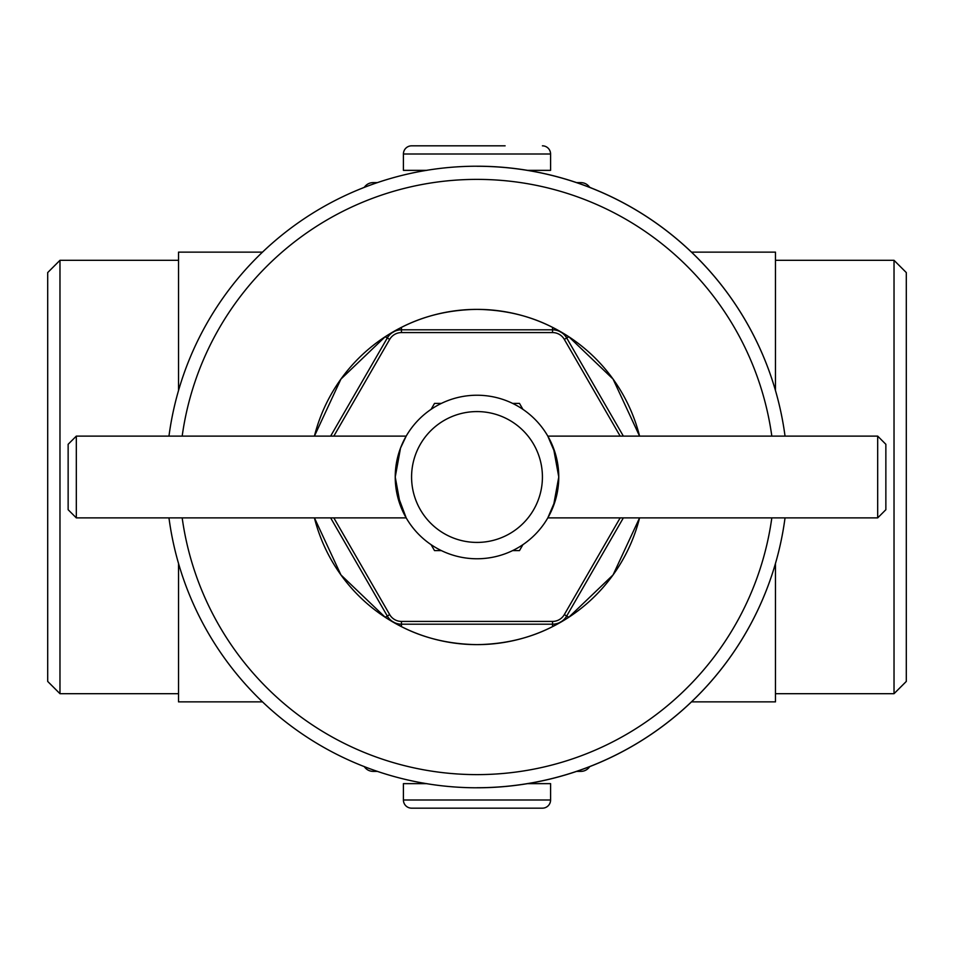 <?xml version="1.0" encoding="UTF-8"?>
<svg xmlns="http://www.w3.org/2000/svg" width="954" height="954" viewBox="0 0 954 954"><rect width="100%" height="100%" fill="white"/><g stroke="black" fill="none" stroke-linecap="round" stroke-linejoin="round"><path stroke-width="1.43" d="M431.089 544.662L434.511 550.589L441.356 550.589M512.644 550.589L519.489 550.589L522.911 544.662M441.356 403.411L434.511 403.411L431.089 409.338M522.911 409.338L519.489 403.411L512.644 403.411M600.662 191.933L589.632 187.258A10.625 10.625 0 0 0 580.855 182.619A10.625 10.625 0 0 1 589.632 187.258A10.625 10.625 0 0 0 580.855 182.619L576.478 182.619M377.522 182.619L373.145 182.619A10.625 10.625 0 0 0 364.368 187.258L361.399 188.57M589.751 766.551L589.632 766.742A10.625 10.625 0 0 1 580.855 771.381L576.478 771.381M377.522 771.381L373.145 771.381A10.625 10.625 0 0 1 364.368 766.742L364.249 766.551A10.625 10.625 0 0 0 373.145 771.381A10.625 10.625 0 0 1 364.249 766.551L363.915 766.42M178.529 390.556L178.529 252.13L262.553 252.13M262.553 701.87L178.529 701.87L178.529 563.444M775.471 563.444L775.471 701.87L691.447 701.87M691.447 252.13L775.471 252.13L775.471 390.556M589.632 766.742A10.625 10.625 0 0 1 580.855 771.381A10.625 10.625 0 0 0 589.632 766.742M364.249 187.449A10.625 10.625 0 0 1 373.145 182.619A10.625 10.625 0 0 0 364.249 187.449M178.529 563.409L178.529 693.701L59.971 693.689L59.971 260.311L178.529 260.299L178.529 390.591M59.971 693.689L47.7 681.43L47.7 272.57L59.971 260.311M894.029 693.689L894.029 260.311L906.3 272.57L906.3 681.43L894.029 693.689L775.471 693.689L775.471 563.409M775.471 390.591L775.471 260.311L894.029 260.311M477 166.27A310.73 310.73 0 0 1 785.035 436.109A310.73 310.73 0 0 0 168.965 436.109M168.965 517.891A310.73 310.73 0 0 0 785.035 517.891A310.73 310.73 0 0 1 477 787.73M639.562 436.109L613.064 379.084L568.834 336.762L552.533 327.353C530.03 315.798 504.845 309.811 477 309.37A167.63 167.63 0 0 0 314.426 436.109L340.924 379.096L385.166 336.762L387.3 337.99A16.349 16.349 0 0 1 401.467 329.81L552.533 329.81A16.349 16.349 0 0 1 566.7 337.99L623.356 436.109M314.426 517.891A167.63 167.63 0 0 0 477 644.63C504.761 644.212 529.947 638.214 552.533 626.647L568.834 617.238L613.076 574.904L639.574 517.891A167.63 167.63 0 0 1 477 644.63C449.155 644.188 423.97 638.202 401.467 626.647L385.166 617.238L340.936 574.916L314.438 517.891M639.574 436.109A167.63 167.63 0 0 0 477 309.37C449.239 309.788 424.053 315.786 401.467 327.353L385.166 336.762M623.356 517.891L566.7 616.01A16.349 16.349 0 0 1 552.533 624.19L401.467 624.19A16.349 16.349 0 0 1 387.3 616.01L330.644 517.891M330.644 436.109L387.3 337.99A16.349 16.349 0 0 1 401.467 329.81L401.467 332.576A13.583 13.583 0 0 0 389.697 339.374L333.84 436.109M620.16 436.109L564.303 339.374A13.583 13.583 0 0 0 552.533 332.576L401.467 332.576M333.84 517.891L389.697 614.626A13.583 13.583 0 0 0 401.467 621.424L552.533 621.424A13.583 13.583 0 0 0 564.303 614.626L620.16 517.891M406.189 517.891L400.513 505.918L395.23 477.024L400.525 448.046L406.189 436.109L76.32 436.109L76.32 517.891L406.189 517.891L396.769 492.824M76.32 517.891L68.139 509.71L68.139 444.29L76.32 436.109M477 542.421A65.421 65.421 0 0 0 542.421 477A65.421 65.421 0 0 0 477 411.579A65.421 65.421 0 0 0 411.579 477A65.421 65.421 0 0 0 477 542.421M477 558.77A81.77 81.77 0 0 0 558.77 477A81.77 81.77 0 0 0 477 395.23A81.77 81.77 0 0 0 395.23 477A81.77 81.77 0 0 0 477 558.77M555.514 454.164L547.811 436.109L553.487 448.082L558.77 476.964L553.487 505.93L547.811 517.891L555.49 499.92M557.219 492.824L558.376 485.073M558.364 468.819L557.208 461.104M877.68 436.109L885.861 444.29L885.861 509.71L877.68 517.891L877.68 436.109L547.811 436.109M877.68 517.891L547.811 517.891M406.189 436.109L400.525 448.058M398.486 454.164L396.792 461.104M395.624 468.963L395.242 475.497M395.23 477.024L395.624 485.073M403.411 800.001A8.181 8.181 0 0 0 411.579 808.169L542.421 808.169A8.181 8.181 0 0 0 550.589 800.001L403.411 800.001L403.411 783.639L426.76 783.639M550.589 800.001L550.589 783.639L527.24 783.639M531.438 783.639A0.823 0.823 0 0 1 530.734 783.246L529.613 783.246M422.562 783.639A0.823 0.823 0 0 0 423.266 783.246L423.373 783.067M423.85 808.169L448.869 808.169M451.981 808.169L502.019 808.169M505.131 808.169L530.15 808.169M426.76 170.361L403.411 170.361L403.411 153.999A8.181 8.181 0 0 1 411.579 145.831L505.131 145.831M423.85 145.819L411.579 145.831M527.24 170.361L550.589 170.361L550.589 153.999A8.181 8.181 0 0 0 542.421 145.831M531.438 170.361A0.823 0.823 0 0 0 530.734 170.754L530.627 170.933M422.562 170.361A0.823 0.823 0 0 1 423.266 170.754L424.387 170.754M502.019 145.831L451.981 145.831M771.822 436.109A297.648 297.648 0 0 0 182.178 436.109M182.178 517.891A297.648 297.648 0 0 0 771.822 517.891M552.533 332.576L552.533 329.81A16.349 16.349 0 0 1 566.7 337.99L564.303 339.374M564.303 614.626L566.7 616.01A16.349 16.349 0 0 1 552.533 624.19L552.533 621.424M401.467 621.424L401.467 624.19A16.349 16.349 0 0 1 387.3 616.01L389.697 614.626M389.697 339.374L387.3 337.99M401.467 327.353L401.467 329.81M387.3 616.01L385.166 617.238M552.533 327.353L552.533 329.81M401.467 624.19L401.467 626.647M568.834 336.762L566.7 337.99M552.533 624.19L552.533 626.647M566.7 616.01L568.834 617.238M424.387 783.246L423.266 783.246M529.613 170.754L530.734 170.754M403.411 153.999L550.589 153.999"/></g></svg>
